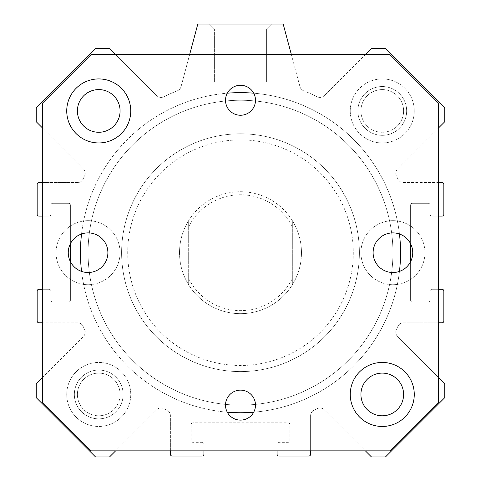 <?xml version="1.0" encoding="UTF-8"?>
<svg xmlns="http://www.w3.org/2000/svg" width="481" height="481" viewBox="0 0 481 481"><rect width="100%" height="100%" fill="white"/><g stroke="black" fill="none" stroke-linecap="round" stroke-linejoin="round"><path stroke-width="0.36" stroke-dasharray="2.4 1.8" d="M121.603 252.693A118.897 118.897 0 0 1 299.946 149.729A118.897 118.897 0 0 1 299.946 355.663A118.897 118.897 0 0 1 121.603 252.693A118.897 118.897 0 0 1 299.946 149.729A118.897 118.897 0 0 1 299.946 355.663A118.897 118.897 0 0 1 121.603 252.693M80.447 252.693A160.053 160.053 0 0 0 320.526 391.306A160.053 160.053 0 0 0 320.526 114.087A160.053 160.053 0 0 0 80.447 252.693A160.053 160.053 0 0 0 320.526 391.306A160.053 160.053 0 0 0 320.526 114.087A160.053 160.053 0 0 0 80.447 252.693M283.183 24.05L197.817 24.05L181.03 86.7A6.097 6.097 0 0 1 177.357 90.801A173.767 173.767 0 0 0 163.744 96.795A6.097 6.097 0 0 1 156.734 95.641L109.536 48.437L95.533 48.437L36.243 107.732L36.243 121.729L83.441 168.933A6.097 6.097 0 0 1 84.602 175.938A173.767 173.767 0 0 0 83.099 179.064A6.097 6.097 0 0 1 77.579 182.576L38.991 182.576A1.828 1.828 0 0 0 37.157 184.403L37.157 214.279A1.828 1.828 0 0 0 38.991 216.113L49.05 216.113A1.828 1.828 0 0 0 50.878 214.279L50.878 205.134A1.828 1.828 0 0 1 52.706 203.307L68.561 203.307A1.828 1.828 0 0 1 70.388 205.134L70.388 300.252A1.828 1.828 0 0 1 68.561 302.08L52.706 302.08A1.828 1.828 0 0 1 50.878 300.252L50.878 291.107A1.828 1.828 0 0 0 49.05 289.279L38.991 289.279A1.828 1.828 0 0 0 37.157 291.107L37.157 320.983A1.828 1.828 0 0 0 38.991 322.811L77.579 322.811A6.097 6.097 0 0 1 83.099 326.328A173.767 173.767 0 0 0 84.602 329.455A6.097 6.097 0 0 1 83.441 336.459L36.243 383.658L36.243 397.661L95.533 456.95L109.536 456.95L156.734 409.752A6.097 6.097 0 0 1 163.744 408.591A173.767 173.767 0 0 0 166.871 410.095A6.097 6.097 0 0 1 170.382 415.614L170.382 454.208A1.828 1.828 0 0 0 172.21 456.036L202.086 456.036A1.828 1.828 0 0 0 203.914 454.208L203.914 444.143A1.828 1.828 0 0 0 202.086 442.316L192.941 442.316A1.828 1.828 0 0 1 191.113 440.488L191.113 424.633A1.828 1.828 0 0 1 192.941 422.805L288.059 422.805A1.828 1.828 0 0 1 289.887 424.633L289.887 440.488A1.828 1.828 0 0 1 288.059 442.316L278.914 442.316A1.828 1.828 0 0 0 277.086 444.143L277.086 454.208A1.828 1.828 0 0 0 278.914 456.036L308.79 456.036A1.828 1.828 0 0 0 310.618 454.208L310.618 415.614A6.097 6.097 0 0 1 314.129 410.095A173.767 173.767 0 0 0 317.256 408.591A6.097 6.097 0 0 1 324.266 409.752L371.464 456.95L385.467 456.95L444.757 397.661L444.757 383.658L397.559 336.459A6.097 6.097 0 0 1 396.398 329.455A173.767 173.767 0 0 0 397.901 326.328A6.097 6.097 0 0 1 403.421 322.811L442.009 322.811A1.828 1.828 0 0 0 443.843 320.983L443.843 291.107A1.828 1.828 0 0 0 442.009 289.279L431.95 289.279A1.828 1.828 0 0 0 430.122 291.107L430.122 300.252A1.828 1.828 0 0 1 428.294 302.08L412.439 302.08A1.828 1.828 0 0 1 410.612 300.252L410.612 205.134A1.828 1.828 0 0 1 412.439 203.307L428.294 203.307A1.828 1.828 0 0 1 430.122 205.134L430.122 214.279A1.828 1.828 0 0 0 431.95 216.113L442.009 216.113A1.828 1.828 0 0 0 443.843 214.279L443.843 184.403A1.828 1.828 0 0 0 442.009 182.576L403.421 182.576A6.097 6.097 0 0 1 397.901 179.064A173.767 173.767 0 0 0 396.398 175.938A6.097 6.097 0 0 1 397.559 168.933L444.757 121.729L444.757 107.732L385.467 48.437L371.464 48.437L324.266 95.641A6.097 6.097 0 0 1 317.256 96.795A173.767 173.767 0 0 0 303.643 90.801A6.097 6.097 0 0 1 299.97 86.7L283.183 24.05M350.252 394.456A32.011 32.011 0 0 0 398.262 422.174A32.011 32.011 0 0 0 398.262 366.732A32.011 32.011 0 0 0 350.252 394.456A32.011 32.011 0 0 0 398.262 422.174A32.011 32.011 0 0 0 398.262 366.732A32.011 32.011 0 0 0 350.252 394.456M66.733 110.937A32.011 32.011 0 0 0 114.749 138.654A32.011 32.011 0 0 0 114.749 83.213A32.011 32.011 0 0 0 66.733 110.937A32.011 32.011 0 0 0 114.749 138.654A32.011 32.011 0 0 0 114.749 83.213A32.011 32.011 0 0 0 66.733 110.937M350.252 110.937A32.011 32.011 0 0 0 398.262 138.654A32.011 32.011 0 0 0 398.262 83.213A32.011 32.011 0 0 0 350.252 110.937A32.011 32.011 0 0 0 398.262 138.654A32.011 32.011 0 0 0 398.262 83.213A32.011 32.011 0 0 0 350.252 110.937M66.733 394.456A32.011 32.011 0 0 0 114.749 422.174A32.011 32.011 0 0 0 114.749 366.732A32.011 32.011 0 0 0 66.733 394.456A32.011 32.011 0 0 0 114.749 422.174A32.011 32.011 0 0 0 114.749 366.732A32.011 32.011 0 0 0 66.733 394.456M400.553 252.693A160.053 160.053 0 0 1 160.474 391.306A160.053 160.053 0 0 1 160.474 114.087A160.053 160.053 0 0 1 400.553 252.693M399.452 271.404A160.053 160.053 0 0 1 253.715 412.199M227.285 412.199A160.053 160.053 0 0 1 81.548 271.404M81.548 233.982A160.053 160.053 0 0 1 227.285 93.188M253.715 93.188A160.053 160.053 0 0 1 399.452 233.982M359.397 252.693A118.897 118.897 0 0 0 240.5 133.802A118.897 118.897 0 0 0 121.603 252.693A118.897 118.897 0 0 0 240.5 371.591A118.897 118.897 0 0 0 359.397 252.693M120.082 394.456A21.338 21.338 0 0 0 98.743 373.112A21.338 21.338 0 0 0 77.399 394.456A21.338 21.338 0 0 0 98.743 415.794A21.338 21.338 0 0 0 120.082 394.456M123.13 394.456A24.387 24.387 0 0 1 86.544 415.578A24.387 24.387 0 0 1 86.544 373.334A24.387 24.387 0 0 1 123.13 394.456A24.387 24.387 0 0 1 86.544 415.578A24.387 24.387 0 0 1 86.544 373.334A24.387 24.387 0 0 1 123.13 394.456M403.601 110.937A21.338 21.338 0 0 0 382.257 89.592A21.338 21.338 0 0 0 360.918 110.937A21.338 21.338 0 0 0 382.257 132.275A21.338 21.338 0 0 0 403.601 110.937M406.649 110.937A24.387 24.387 0 0 1 370.063 132.059A24.387 24.387 0 0 1 370.063 89.815A24.387 24.387 0 0 1 406.649 110.937A24.387 24.387 0 0 1 370.063 132.059A24.387 24.387 0 0 1 370.063 89.815A24.387 24.387 0 0 1 406.649 110.937M240.5 191.721A60.973 60.973 0 0 1 293.302 283.183A60.973 60.973 0 0 1 187.698 283.183A60.973 60.973 0 0 1 240.5 191.721A60.973 60.973 0 0 1 293.302 283.183A60.973 60.973 0 0 1 187.698 283.183A60.973 60.973 0 0 1 240.5 191.721A60.973 60.973 0 0 1 293.771 282.353A60.973 60.973 0 0 1 188.672 284.812A60.973 60.973 0 0 1 240.5 191.721M240.5 100.264A152.429 152.429 0 0 0 108.49 328.908A152.429 152.429 0 0 0 372.51 328.908A152.429 152.429 0 0 0 240.5 100.264A152.429 152.429 0 0 1 372.51 328.908A152.429 152.429 0 0 1 108.49 328.908A152.429 152.429 0 0 1 240.5 100.264M240.5 139.899A112.801 112.801 0 0 1 338.185 309.091A112.801 112.801 0 0 1 142.815 309.091A112.801 112.801 0 0 1 240.5 139.899M240.5 133.802A118.897 118.897 0 0 1 343.464 312.139A118.897 118.897 0 0 1 137.536 312.139A118.897 118.897 0 0 1 240.5 133.802M130.748 110.937A32.011 32.011 0 0 1 82.738 138.654A32.011 32.011 0 0 1 82.738 83.213A32.011 32.011 0 0 1 130.748 110.937A32.011 32.011 0 0 1 82.738 138.654A32.011 32.011 0 0 1 82.738 83.213A32.011 32.011 0 0 1 130.748 110.937M414.267 394.456A32.011 32.011 0 0 1 366.251 422.174A32.011 32.011 0 0 1 366.251 366.732A32.011 32.011 0 0 1 414.267 394.456A32.011 32.011 0 0 1 366.251 422.174A32.011 32.011 0 0 1 366.251 366.732A32.011 32.011 0 0 1 414.267 394.456M77.399 394.456A21.338 21.338 0 0 1 109.409 375.974A21.338 21.338 0 0 1 109.409 412.932A21.338 21.338 0 0 1 77.399 394.456M360.918 110.937A21.338 21.338 0 0 1 392.929 92.454A21.338 21.338 0 0 1 392.929 129.413A21.338 21.338 0 0 1 360.918 110.937M77.399 110.937A21.338 21.338 0 0 1 109.409 92.454A21.338 21.338 0 0 1 109.409 129.413A21.338 21.338 0 0 1 77.399 110.937M360.918 394.456A21.338 21.338 0 0 1 392.929 375.974A21.338 21.338 0 0 1 392.929 412.932A21.338 21.338 0 0 1 360.918 394.456M271.597 24.05L209.403 24.05L271.597 24.05L209.403 24.05L271.597 24.05L266.612 29.034L214.388 29.034L266.612 29.034L271.597 24.05M266.612 81.974L266.612 29.034L214.388 29.034L266.612 29.034L266.612 81.974L214.388 81.974L266.612 81.974M291.348 54.533L299.97 86.7A6.097 6.097 0 0 0 303.643 90.801A173.767 173.767 0 0 1 317.256 96.795A6.097 6.097 0 0 0 324.266 95.641L365.368 54.533M438.66 127.832L397.559 168.933A6.097 6.097 0 0 0 396.398 175.938A173.767 173.767 0 0 1 397.901 179.064A6.097 6.097 0 0 0 403.421 182.576L438.66 182.576M438.66 216.113L431.95 216.113A1.828 1.828 0 0 1 430.122 214.279L430.122 205.134A1.828 1.828 0 0 0 428.294 203.307L412.439 203.307A1.828 1.828 0 0 0 410.612 205.134L410.612 243.747M410.612 261.64L410.612 300.252A1.828 1.828 0 0 0 412.439 302.08L428.294 302.08A1.828 1.828 0 0 0 430.122 300.252L430.122 291.107A1.828 1.828 0 0 1 431.95 289.279L438.66 289.279M438.66 322.811L403.421 322.811A6.097 6.097 0 0 0 397.901 326.328A173.767 173.767 0 0 1 396.398 329.455A6.097 6.097 0 0 0 397.559 336.459L438.66 377.561M365.368 450.853L324.266 409.752A6.097 6.097 0 0 0 317.256 408.591A173.767 173.767 0 0 1 314.129 410.095A6.097 6.097 0 0 0 310.618 415.614L310.618 450.853M277.086 450.853L277.086 444.143A1.828 1.828 0 0 1 278.914 442.316L288.059 442.316A1.828 1.828 0 0 0 289.887 440.488L289.887 424.633A1.828 1.828 0 0 0 288.059 422.805L192.941 422.805A1.828 1.828 0 0 0 191.113 424.633L191.113 440.488A1.828 1.828 0 0 0 192.941 442.316L202.086 442.316A1.828 1.828 0 0 1 203.914 444.143L203.914 450.853M170.382 450.853L170.382 415.614A6.097 6.097 0 0 0 166.871 410.095A173.767 173.767 0 0 1 163.744 408.591A6.097 6.097 0 0 0 156.734 409.752L115.632 450.853M42.34 377.561L83.441 336.459A6.097 6.097 0 0 0 84.602 329.455A173.767 173.767 0 0 1 83.099 326.328A6.097 6.097 0 0 0 77.579 322.811L42.34 322.811M42.34 289.279L49.05 289.279A1.828 1.828 0 0 1 50.878 291.107L50.878 300.252A1.828 1.828 0 0 0 52.706 302.08L68.561 302.08A1.828 1.828 0 0 0 70.388 300.252L70.388 261.64M70.388 243.747L70.388 205.134A1.828 1.828 0 0 0 68.561 203.307L52.706 203.307A1.828 1.828 0 0 0 50.878 205.134L50.878 214.279A1.828 1.828 0 0 1 49.05 216.113L42.34 216.113M42.34 182.576L77.579 182.576A6.097 6.097 0 0 0 83.099 179.064A173.767 173.767 0 0 1 84.602 175.938A6.097 6.097 0 0 0 83.441 168.933L42.34 127.832M115.632 54.533L156.734 95.641A6.097 6.097 0 0 0 163.744 96.795A173.767 173.767 0 0 1 177.357 90.801A6.097 6.097 0 0 0 181.03 86.7L189.652 54.533M240.5 390.133A14.989 14.989 0 0 0 227.519 412.62A14.989 14.989 0 0 0 253.481 412.62A14.989 14.989 0 0 0 240.5 390.133M240.5 85.275A14.989 14.989 0 0 0 227.519 107.762A14.989 14.989 0 0 0 253.481 107.762A14.989 14.989 0 0 0 240.5 85.275M88.071 220.683A32.011 32.011 0 0 0 60.347 268.699A32.011 32.011 0 0 0 115.795 268.699A32.011 32.011 0 0 0 88.071 220.683A32.011 32.011 0 0 0 60.347 268.699A32.011 32.011 0 0 0 115.795 268.699A32.011 32.011 0 0 0 88.071 220.683M88.071 272.511A19.817 19.817 0 0 0 105.231 242.785A19.817 19.817 0 0 0 70.911 242.785A19.817 19.817 0 0 0 88.071 272.511M392.929 220.683A32.011 32.011 0 0 0 365.205 268.699A32.011 32.011 0 0 0 420.653 268.699A32.011 32.011 0 0 0 392.929 220.683A32.011 32.011 0 0 0 365.205 268.699A32.011 32.011 0 0 0 420.653 268.699A32.011 32.011 0 0 0 392.929 220.683M392.929 272.511A19.817 19.817 0 0 0 410.089 242.785A19.817 19.817 0 0 0 375.769 242.785A19.817 19.817 0 0 0 392.929 272.511M382.257 86.544A24.387 24.387 0 0 0 361.141 123.13A24.387 24.387 0 0 0 403.379 123.13A24.387 24.387 0 0 0 382.257 86.544A24.387 24.387 0 0 1 403.379 123.13A24.387 24.387 0 0 1 361.141 123.13A24.387 24.387 0 0 1 382.257 86.544M98.743 370.063A24.387 24.387 0 0 1 119.859 406.649A24.387 24.387 0 0 1 77.621 406.649A24.387 24.387 0 0 1 98.743 370.063A24.387 24.387 0 0 0 77.621 406.649A24.387 24.387 0 0 0 119.859 406.649A24.387 24.387 0 0 0 98.743 370.063M42.34 103.313L91.119 54.533L389.881 54.533L438.66 103.313L438.66 402.074L389.881 450.853L91.119 450.853L42.34 402.074L42.34 103.313M98.743 78.926A32.011 32.011 0 0 0 71.02 126.942A32.011 32.011 0 0 0 126.461 126.942A32.011 32.011 0 0 0 98.743 78.926M382.257 362.446A32.011 32.011 0 0 0 354.539 410.461A32.011 32.011 0 0 0 409.98 410.461A32.011 32.011 0 0 0 382.257 362.446M188.672 226.828L188.672 284.812A60.973 60.973 0 0 0 292.328 284.812L292.328 220.575A60.973 60.973 0 0 1 292.328 284.812L292.328 220.575A60.973 60.973 0 0 0 188.672 220.575L188.672 284.812A60.973 60.973 0 0 1 188.672 220.575L188.672 226.828A57.924 57.924 0 0 1 292.328 226.828M292.328 278.565A57.924 57.924 0 0 1 188.672 278.565M240.5 405.122A152.429 152.429 0 0 0 372.51 176.479A152.429 152.429 0 0 0 108.49 176.479A152.429 152.429 0 0 0 240.5 405.122A152.429 152.429 0 0 1 108.49 176.479A152.429 152.429 0 0 1 372.51 176.479A152.429 152.429 0 0 1 240.5 405.122M214.388 29.034L209.403 24.05L214.388 29.034L214.388 81.974L214.388 29.034"/><path stroke-width="0.72" d="M399.452 233.982A160.053 160.053 0 0 1 399.452 271.404M253.715 412.199A160.053 160.053 0 0 1 227.285 412.199M81.548 271.404A160.053 160.053 0 0 1 81.548 233.982M227.285 93.188A160.053 160.053 0 0 1 253.715 93.188M120.082 110.937A21.338 21.338 0 0 0 98.743 89.592A21.338 21.338 0 0 0 77.399 110.937A21.338 21.338 0 0 0 98.743 132.275A21.338 21.338 0 0 0 120.082 110.937M403.601 394.456A21.338 21.338 0 0 0 382.257 373.112A21.338 21.338 0 0 0 360.918 394.456A21.338 21.338 0 0 0 382.257 415.794A21.338 21.338 0 0 0 403.601 394.456M189.652 54.533L197.817 24.05L283.183 24.05L291.348 54.533M365.368 54.533L371.464 48.437L385.467 48.437L444.757 107.732L444.757 121.729L438.66 127.832M438.66 182.576L442.009 182.576A1.828 1.828 0 0 1 443.843 184.403L443.843 214.279A1.828 1.828 0 0 1 442.009 216.113L438.66 216.113M410.612 243.747L410.612 261.64M438.66 289.279L442.009 289.279A1.828 1.828 0 0 1 443.843 291.107L443.843 320.983A1.828 1.828 0 0 1 442.009 322.811L438.66 322.811M438.66 377.561L444.757 383.658L444.757 397.661L385.467 456.95L371.464 456.95L365.368 450.853M310.618 450.853L310.618 454.208A1.828 1.828 0 0 1 308.79 456.036L278.914 456.036A1.828 1.828 0 0 1 277.086 454.208L277.086 450.853M203.914 450.853L203.914 454.208A1.828 1.828 0 0 1 202.086 456.036L172.21 456.036A1.828 1.828 0 0 1 170.382 454.208L170.382 450.853M115.632 450.853L109.536 456.95L95.533 456.95L36.243 397.661L36.243 383.658L42.34 377.561M42.34 322.811L38.991 322.811A1.828 1.828 0 0 1 37.157 320.983L37.157 291.107A1.828 1.828 0 0 1 38.991 289.279L42.34 289.279M70.388 261.64L70.388 243.747M42.34 216.113L38.991 216.113A1.828 1.828 0 0 1 37.157 214.279L37.157 184.403A1.828 1.828 0 0 1 38.991 182.576L42.34 182.576M42.34 127.832L36.243 121.729L36.243 107.732L95.533 48.437L109.536 48.437L115.632 54.533M240.5 420.111A14.989 14.989 0 0 1 225.511 405.122A14.989 14.989 0 0 1 240.5 390.133A14.989 14.989 0 0 1 255.489 405.122A14.989 14.989 0 0 1 240.5 420.111M240.5 115.254A14.989 14.989 0 0 1 225.511 100.264A14.989 14.989 0 0 1 240.5 85.275A14.989 14.989 0 0 1 255.489 100.264A14.989 14.989 0 0 1 240.5 115.254M88.071 272.511A19.817 19.817 0 0 1 70.911 242.785A19.817 19.817 0 0 1 105.231 242.785A19.817 19.817 0 0 1 88.071 272.511M392.929 272.511A19.817 19.817 0 0 1 375.769 242.785A19.817 19.817 0 0 1 410.089 242.785A19.817 19.817 0 0 1 392.929 272.511M382.257 362.446A32.011 32.011 0 0 1 409.98 410.461A32.011 32.011 0 0 1 354.539 410.461A32.011 32.011 0 0 1 382.257 362.446M98.743 78.926A32.011 32.011 0 0 1 126.461 126.942A32.011 32.011 0 0 1 71.02 126.942A32.011 32.011 0 0 1 98.743 78.926M389.881 54.533L91.119 54.533L42.34 103.313L42.34 402.074L91.119 450.853L389.881 450.853L438.66 402.074L438.66 103.313L389.881 54.533"/></g></svg>
